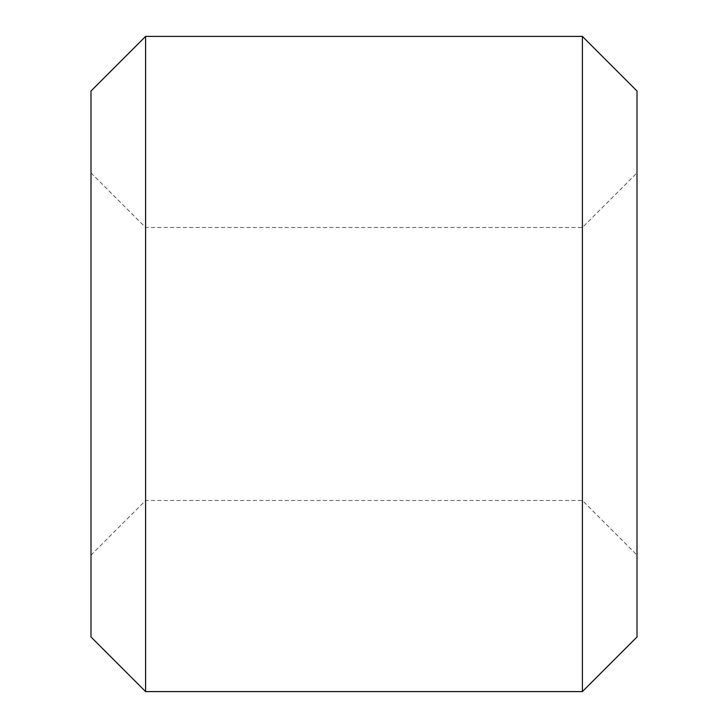 <?xml version="1.0" encoding="UTF-8"?>
<svg xmlns="http://www.w3.org/2000/svg" width="728" height="728" viewBox="0 0 728 728"><rect width="100%" height="100%" fill="white"/><g stroke="black" fill="none" stroke-linecap="round" stroke-linejoin="round"><path stroke-width="0.55" stroke-dasharray="3.64 2.73" d="M145.6 364L145.6 500.5L145.6 364M582.4 364L582.4 500.5L582.4 364M582.4 691.6L582.4 36.4M637 637L637 91M91 637L91 91M91 364L91 555.1L91 364M637 364L637 555.1L637 364M145.6 691.6L145.6 36.4M91 555.1L145.6 500.5L582.4 500.5L637 555.1M91 172.9L145.6 227.5L582.4 227.5L637 172.9"/><path stroke-width="1.09" d="M582.4 364L582.4 691.6L637 637L637 91L582.4 36.4L582.4 364M145.6 691.6L145.6 36.4L91 91L91 637L145.6 691.6L582.4 691.6M145.6 36.4L582.4 36.4"/></g></svg>

